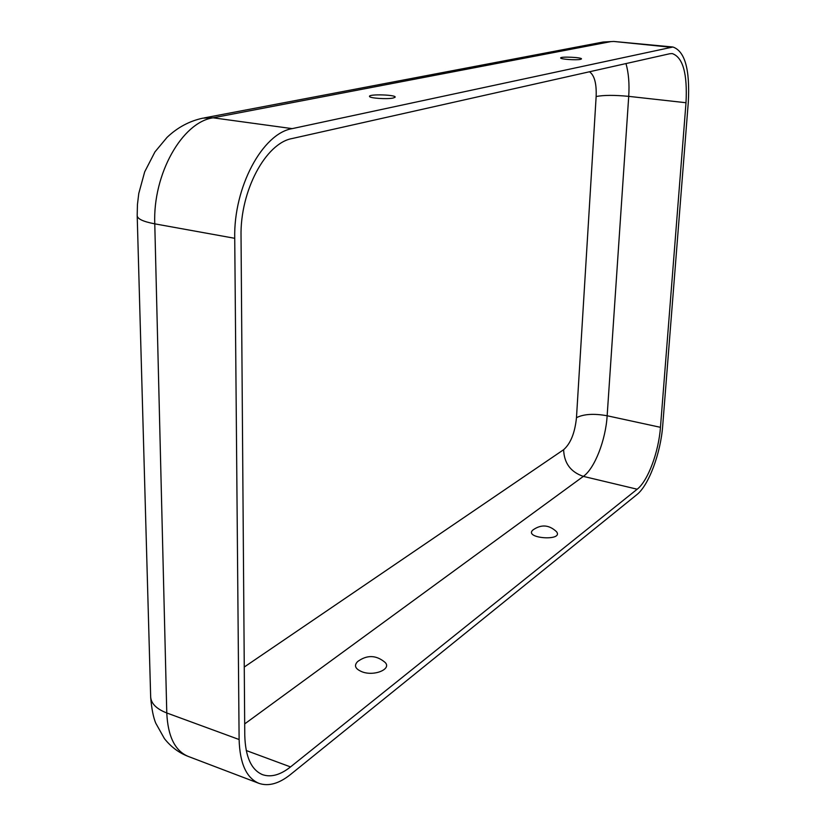 <?xml version="1.0" encoding="UTF-8"?>
<svg xmlns="http://www.w3.org/2000/svg" width="826" height="826" viewBox="0 0 826 826"><rect width="100%" height="100%" fill="white"/><g stroke="black" fill="none" stroke-linecap="round" stroke-linejoin="round"><path stroke-width="1.24" d="M636.763 494.722L290.504 774.509C279.023 783.678 268.491 786.62 258.91 783.337C246.416 778.03 239.819 763.43 239.117 739.528L234.729 238.301C233.5 187.099 262.585 133.409 292.177 128.629L672.922 47.01C684.919 51.191 690.051 69.539 688.316 102.042L662.71 425.658C660.738 453.102 648.771 485.409 636.763 494.722M669.762 53.742L292.156 138.531C265.724 143.084 240.005 190.878 241.037 236.412L244.775 735.336C245.374 756.802 251.29 769.904 262.534 774.664C271.011 777.555 280.344 774.974 290.525 766.92L637.176 489.219C647.925 480.969 658.704 451.967 660.459 427.321L686.003 102.734C687.531 73.679 682.937 57.283 672.24 53.576L669.762 53.742M580.43 59.369L581.401 58.987C583.073 57.386 559.904 56.292 560.668 58.006C560.389 59.235 576.383 60.35 580.43 59.369M532.904 529.993C523.333 538.459 563.9 541.484 556.569 531.748C549.104 524.716 541.216 524.128 532.904 529.993M362.48 671.972C355.263 669.081 353.662 665.611 357.658 661.543C366.981 654.739 376.047 654.966 384.864 662.215C392.267 668.74 374.911 676.463 362.48 671.972M393.176 98.026C387.26 99.419 369.367 98.211 369.521 96.436C368.365 93.813 397.399 94.773 395.055 97.282L393.176 98.026M670.258 47.185L613.77 41.455L603.114 42.033L610.93 41.599L213.087 117.808C182.236 122.165 152.727 174.038 154.772 223.846C142.95 221.595 137.085 218.766 137.188 215.39L137.446 204.507L138.768 193.49L144.684 171.849L154.947 151.912L167.038 137.384C177.507 127.421 189.464 121.019 202.907 118.149L213.087 117.808L292.177 128.629M150.683 697.495C151.643 708.832 153.347 717.402 155.763 723.184L164.415 738.609C170.92 746.859 178.829 752.785 188.142 756.389C174.988 750.844 167.864 736.369 166.78 712.972L154.772 223.846L234.729 238.301M137.209 216.071L150.642 696.07C150.662 703.143 156.042 708.77 166.78 712.972L239.117 739.528M660.459 427.321L607.151 415.767C593.946 413.392 583.724 414.032 576.476 417.677C574.917 432.845 570.642 443.521 563.631 449.705C564.096 463.149 570.673 472.038 583.352 476.385C594.689 468.466 605.706 440.041 607.151 415.767L628.72 96.363L686.003 102.734M563.631 449.705L244.259 667.036M576.476 417.677L596.145 96.518C603.713 95.052 614.575 95 628.72 96.363C629.526 83.715 628.607 72.781 625.974 63.571M589.496 71.769C594.431 75.321 596.651 83.571 596.145 96.518M637.176 489.219L583.352 476.385L244.692 723.896M246.241 750.524L290.525 766.92M188.142 756.389L258.91 783.337M204.115 117.922L603.114 42.033M613.77 41.455L672.922 47.01"/></g></svg>
